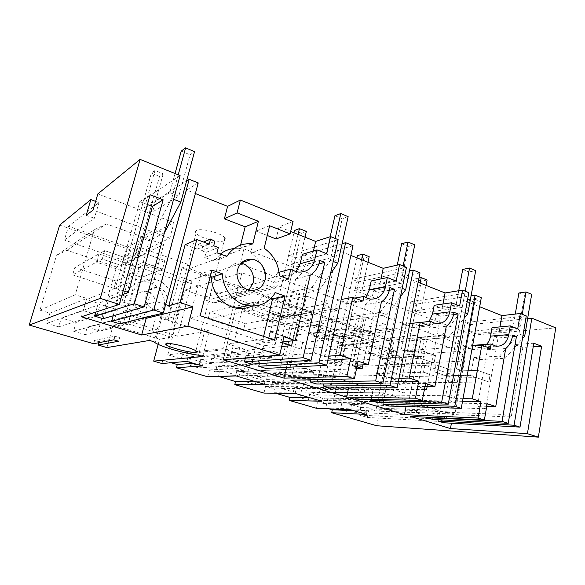 <?xml version="1.0" encoding="UTF-8"?>
<svg xmlns="http://www.w3.org/2000/svg" width="585" height="585" viewBox="0 0 585 585"><rect width="100%" height="100%" fill="white"/><g stroke="black" fill="none" stroke-linecap="round" stroke-linejoin="round"><path stroke-width="0.44" stroke-dasharray="2.92 2.19" d="M213.693 245.795L201.554 250.702L202.695 246.343L214.863 241.291M202.695 246.343L198.534 244.186L203.565 242.044M218.329 247.513L206.066 252.347L204.728 257.495L214.315 260.961L226.812 256.449M201.554 250.702L206.066 252.347M165.592 304.595L156.341 301.582L186.571 190.015L195.383 193.525M185.131 244.705L197.233 249.122L198.534 244.186M240.574 245.093L239.653 248.764L233.963 248.603M220.348 254.08L214.315 260.961M209.255 244.15L197.233 249.122M156.341 301.582L123.537 311.242L144.363 317.772M283.952 336.799L227.309 343.783L223.338 359.753M282.76 341.896L280.895 342.101L282.584 342.649M227.309 343.783L247.338 350.064L281.663 346.598M310.211 275.257L295.666 278.928L280.895 342.101M295.666 278.928C300.661 275.711 303.798 270.913 305.085 264.552L319.82 260.435M318.92 263.923L309.904 266.38L305.085 264.552M292.741 340.777L309.904 266.38M245.415 357.969L247.338 350.064M288.676 255.089L295.601 257.736L283.571 308.895L276.486 306.438L288.676 255.089L338.137 239.653M294.072 314.635L310.16 320.192L311.98 312.185L295.952 306.555L294.072 314.635L281.721 316.748L274.621 314.32L268.003 342.188L256.581 343.497L251.63 364.089M198.22 182.937L186.571 190.015M293.078 221.393L279.008 226.826L290.672 231.477M295.601 257.736L342.123 243.733M353.011 245.685L337.596 250.161L350.868 255.448M406.458 267.345L352.243 279.411L358.62 281.846L409.478 270.928M420.023 272.844L403.277 276.317L418.151 282.241M468.87 292.646L410.846 301.831L416.732 304.083L471.071 295.791M481.294 297.685L463.495 300.302L479.656 306.737M526.259 315.907L465.17 322.62L470.486 324.653L527.619 318.62M243.916 248.815L240.15 263.872L185.869 281.714L189.299 268.727L243.916 248.815L473.484 335.103L555.75 327.863M189.299 268.727L392.433 340.141L454.194 334.452L459.313 336.353L456.922 349.26L471.093 348.309L473.484 335.103M59.677 225.079L130.74 249.985L137.504 246.519L189.774 265.02L181.986 267.945L393.683 342.13L459.313 336.353M95.618 201.372L98.975 202.615L68.518 226.271L64.365 240.033L94.353 218.278L98.975 202.615M127.676 247.067L174.052 222.556L169.811 238.146L123.888 260.449L127.676 247.067L68.518 226.271M174.052 222.556L97.834 193.906M180.092 175.595L143.859 199.675L152.129 202.841L186.593 180.948M224.179 240.757C219.192 243.199 199.39 237.89 196.114 233.218C195.156 231.982 195.324 231.046 196.633 230.395C201.152 227.726 221.708 233.152 224.881 237.832C225.898 239.148 225.664 240.128 224.179 240.757M326.708 253.714L311.827 258.022L313.458 250.972M311.827 258.022L302.335 254.358M288.478 279.096L274.423 282.701L276.756 272.939L280.72 275.052L283.988 275.864C288.683 276.376 292.697 274.943 296.025 271.586M276.756 272.939L279.06 272.296M279.359 275.747L265.524 279.484L274.423 282.701M265.524 279.484C264.771 268.069 259.835 259.214 250.716 252.91L264.142 248.245M269.648 225.737L256.128 231.119L250.716 252.91M267.265 235.499L256.128 231.119M279.008 226.826L276.069 238.958M239.653 248.764L252.793 243.916M216.962 252.837L204.728 257.495M241.057 263.235L240.347 263.126C233.261 262.767 228.538 266.175 226.176 273.37C223.755 281.948 230.066 292.164 238.366 293.246C242.402 293.816 245.934 292.756 248.954 290.072M211.909 270.087L201.138 273.721L210.154 276.888M251.835 306.087C256.574 303.739 260.332 300.2 263.104 295.476L275.33 292.639M263.104 295.476L271.089 298.277M263.616 336.346L262.409 341.406L189.613 317.962L201.138 273.721M274.687 339.951L262.409 341.406M200.15 315.695L189.613 317.962M120.013 323.863L123.537 311.242M81.417 316.763L86.404 299.6L98.243 303.315L95.721 312.105M113.161 315.82L117.848 299.184L109.454 296.5L103.135 318.708M150.14 194.776L139.83 201.657L115.296 288.229L86.404 299.6M98.755 342.73L99.048 341.706L94.558 340.397L93.607 343.724M125.87 295.791L132.568 293.451C135.969 283.82 142.638 279.06 152.568 279.177L145.489 281.831C135.749 281.736 129.212 286.387 125.87 295.791L122.945 306.255L115.53 303.915L130.74 249.985M145.489 281.831C157.774 282.394 167.251 296.164 163.712 308.01L160.955 318.284L168.378 316.536L171.178 306.021L163.712 308.01M181.986 267.945L167.99 320.507L160.955 318.284M376.718 425.748L393.683 342.13M316.47 408.293L317.889 401.844L323.191 403.401L324.368 398.005L327.732 399.007L325.808 407.869L329.062 408.82M263.959 393.083L265.524 386.436L271.184 388.104L272.486 382.546L276.083 383.621L273.963 392.74L275.498 393.193M207.726 376.791L209.452 369.947L215.521 371.731L216.955 366.005L220.808 367.153L218.505 376.404M161.943 363.526L162.798 360.309L171.149 362.744M158.162 344.375L159.544 339.198L113.227 325.128L123.567 322.525L138.981 267.148L144.627 264.691L128.985 321.158L156.597 314.203L149.519 340.433M106.916 347.585L113.227 325.128M369.142 408.813L367.365 417.449L359.234 415.058L360.806 407.511L350.378 404.396L348.777 411.994L340.433 409.544L341.823 403.05L333.567 400.593L345.698 344.404L381.076 356.353L385.179 364.726L375.782 410.802L369.142 408.813L447.605 411.818L445.763 421.792L436.863 419.065L438.494 410.334L427.072 406.758L425.397 415.547L416.235 412.739L417.69 405.222L408.615 402.385L421.317 337.443L459.993 351.38L464.534 361.033L454.852 414.092L447.605 411.818M293.341 391.95L294.321 387.643L365.223 387.38L364.177 392.396L293.341 391.95L281.597 388.477L351.124 388.352L364.177 392.396M281.597 388.477L295.659 327.498L313.311 333.465L314.496 336.711L321.092 338.927L323.439 336.88L340.47 342.635L329.633 392.476L320.097 389.595L318.913 394.992L310.072 392.352L308.339 400.125L299.886 397.646L301.648 389.829L294.321 387.643M271.879 319.468L290.072 325.611L278.16 376.901L267.967 373.815L266.658 379.372L257.203 376.55L255.301 384.557L246.256 381.903L248.186 373.852L240.347 371.512L239.272 375.95L226.688 372.228L242.175 309.436L261.056 315.812L262.307 319.176L269.356 321.545L271.879 319.468L339.695 308.017L359.929 315.308L347.197 374.868L335.841 371.263L334.437 377.734L323.871 374.429L321.816 383.775L311.681 380.659L313.779 371.263L304.982 368.506L303.812 373.698L289.67 369.318L306.496 296.047L327.622 303.659L329.041 307.593L336.909 310.408L339.695 308.017M167.807 354.802L181.306 358.802L182.498 354.225L239.653 348.038L238.336 353.42L222.965 348.66L167.807 354.802L184.882 290.08L241.883 272.749L264.8 281.012L266.314 285.114L274.84 288.171L277.89 285.729L299.798 293.626L285.517 355.263L273.202 351.351L271.623 358.057L260.164 354.466L257.846 364.148L246.848 360.777L249.203 351.029L239.653 348.038M184.882 290.08L205.123 296.917L206.439 300.412L213.993 302.95L216.721 300.836L236.201 307.417L223.082 360.236L212.158 356.93L210.717 362.656L200.582 359.629L198.483 367.885L188.78 365.033L190.915 356.74L182.498 354.225M39.97 310.167L49.879 313.136L86.814 298.43L75.231 294.789L39.97 310.167L56.569 255.294L94.36 229.715L75.231 294.789M56.569 255.294L66.99 250.256L116.466 266.972L98.375 330.496L87.245 327.176L85.103 334.605L73.564 331.22L76.123 322.43L61.323 318.006L58.697 326.861L46.815 323.373L49.879 313.136M155.12 299.915C155.705 308.134 151.99 312.383 143.983 312.653C139.193 311.761 136.122 308.895 134.755 304.046C134.155 295.995 137.738 291.732 145.489 291.257C150.491 292.032 153.701 294.913 155.12 299.915M94.558 340.397L114.806 336.207L113.797 339.812M118.623 341.238L119.625 337.64L114.806 336.207M119.625 337.64L99.048 341.706M156.597 314.203L160.999 315.6L153.972 341.772M160.999 315.6L162.03 316.639C167.383 321.202 191.207 328.317 205.064 329.611L198.527 355.19M202.732 356.455L209.218 330.934L205.064 329.611M209.218 330.934L177.643 336.185L192.121 281.063L185.716 283.14L171.427 337.216L159.544 339.198M186.915 361.406L187.814 357.925L162.798 360.309M202.352 365.969L203.222 362.517L187.814 357.925M193.269 363.285L203.222 362.517M209.452 369.947L237.422 368.404L235.623 375.797M264.31 384.265L265.1 380.93L247.009 375.541L249.451 365.406L245.364 364.155L243.865 370.342L237.422 368.404M253.788 381.157L265.1 380.93M265.524 386.436L296.778 386.224L295.154 393.376M321.787 401.244L322.496 398.012L305.699 393.01L307.893 383.19L304.098 382.034L302.752 388.016L296.778 386.224M310.043 397.771L322.496 398.012M317.889 401.844L351.914 402.78L350.452 409.712M366.429 414.429L367.08 411.277L360.243 409.244L362.225 399.73L358.693 398.656L357.479 404.447L351.914 402.78M353.815 410.699L367.08 411.277M533.213 346.773L522.851 347.424L511.217 417.025L453.017 414.553L451.43 423.189M476.278 377.617L488.833 381.961L490.091 374.766L477.572 370.363L476.278 377.617L460.753 377.91L456.19 402.897L450.706 401.127L436.037 400.835L441.441 402.56L438.245 419.679M436.037 400.835L432.542 419.379M426.853 417.207L428.798 406.955L413.068 402.027L410.275 416.388M533.798 343.219L515.151 344.492L503.297 414.451L445.492 412.191L453.017 414.553M445.492 412.191L443.54 422.743M487.203 403.73L413.068 402.027M462.53 401.317L407.284 400.213L406.034 406.582M463.495 300.302L445.755 395.731L391.072 395.131L407.284 400.213M391.072 395.131L388.886 406.034M383.241 402.524L386.765 385.091L380.784 383.182L376.864 402.363M371.014 399.372L373.047 389.478L356.053 384.148L352.923 399.014M425.573 383.438L356.053 384.148M398.356 381.493L349.808 382.188L348.587 387.935M403.277 276.317L383.087 375.343L332.273 376.689L349.808 382.188M332.273 376.689L329.816 387.987M323.79 383.928L327.68 366.217L321.194 364.141L316.799 384.009M310.701 379.782L312.756 370.576L294.343 364.799L290.818 380.199M358.115 361.223L294.343 364.799M327.841 360.177L287.564 362.671L286.482 367.351M337.596 250.161L314.562 353.055L268.537 356.711L287.564 362.671M268.537 356.711L265.765 368.411M259.367 363.592L263.616 345.75L256.581 343.497M274.621 314.32L268.318 315.461L270.168 307.695L268.318 315.461L286.818 312.127L310.152 320.192L281.794 324.529L243.769 311.725L252.281 310.013L254.19 302.182L270.175 307.695L276.493 306.445L270.168 307.695L254.19 302.182L245.656 304.061L243.769 311.725M268.003 342.188L275.191 344.506L263.616 345.75M281.721 316.748L275.191 344.506M245.656 304.061L283.557 317.019L311.98 312.185L245.122 323.549L243.448 330.393L310.152 320.192L311.973 312.185L295.952 306.555L283.571 308.895L276.486 306.438L293.97 232.786M314.562 353.055L324.843 356.397L337.252 300.244L347.249 303.893L348.243 299.337L351.695 301.173L354.291 301.838C358.751 302.386 362.539 300.946 365.654 297.502M396.184 281.027L379.855 284.317L371.19 280.961M379.855 284.317L380.996 278.891M358.62 281.846L347.951 331.242L341.443 328.982L352.243 279.411M359.95 337.406L374.707 342.51L376.316 334.788L361.603 329.626L359.95 337.406L346.313 338.817L339.783 336.587L333.925 363.453L321.194 364.141M318.043 332.346L319.739 324.785L310.182 326.123L345.135 338.071L376.316 334.788L302.701 342.532L301.195 349.165L374.707 342.503L376.309 334.788L361.603 329.626L347.951 331.242L341.443 328.982L334.445 329.86L332.792 337.355L353.296 335.103L374.707 342.503L343.563 345.325L308.507 333.523L318.043 332.346L332.792 337.355L334.437 329.86L319.739 324.785L334.437 329.86L341.443 328.982L356.945 257.868M346.313 338.817L340.529 365.581L327.68 366.217M383.087 375.343L392.476 378.4L403.343 324.368L412.498 327.71L413.368 323.322L418.641 325.589C422.736 326.145 426.224 324.77 429.105 321.45M459.613 305.955L442.128 308.383L434.18 305.304M442.128 308.383L442.962 304.024M416.732 304.083L407.248 351.819L401.244 349.735L410.846 301.831M420.476 358.327L434.063 363.029L435.489 355.578L421.939 350.817L420.476 358.327L405.793 359.139L399.774 357.077L394.575 383.021L380.784 383.182M369.727 346.481L402.056 357.53L435.489 355.578L356.302 360.199L354.934 366.634L434.063 363.029L435.481 355.578L421.939 350.817L407.248 351.819L401.244 349.735L393.683 350.291L392.221 357.53L414.355 356.214L434.063 363.029L400.652 364.55L368.228 353.632L378.605 352.909L392.221 357.53L393.683 350.291L380.111 345.611L369.727 346.481L368.228 353.632M405.793 359.139L400.659 384.981L386.765 385.091M445.755 395.731L454.362 398.531L463.912 346.481L472.314 349.552L472.987 345.845M473.082 345.318L477.726 347.38C481.06 347.892 483.992 346.883 486.544 344.353M517.732 328.807L499.334 330.488L492.022 327.666M499.334 330.488L499.963 326.891M470.486 324.653L462.048 370.839L456.629 368.959L465.17 322.62M450.706 401.127L455.32 376.06L447.306 376.235L448.615 369.23L456.636 368.959M405.076 382.926L406.312 376.681L490.091 374.758L454.83 375.57L453.572 382.371L488.833 381.961L405.076 382.926L376.543 373.654L434.56 371.906L447.167 376.184L470.625 375.665L488.833 381.961L490.091 374.758L477.572 370.363L462.048 370.839L456.49 368.908L448.468 369.186L435.905 364.85L448.615 369.23M456.19 402.897L441.441 402.56M240.15 263.872L471.093 348.309M392.433 340.141L390.071 351.753L185.869 281.714M390.071 351.753L451.774 347.402L454.194 334.452M451.774 347.402L456.922 349.26M167.99 320.507L175.551 318.825L168.378 316.536M189.774 265.02L175.551 318.825M152.568 279.177C165.109 279.776 174.783 293.897 171.178 306.021M132.568 293.451L129.585 304.171L122.009 301.758L137.504 246.519M115.53 303.915L122.009 301.758M86.178 215.331L94.353 218.278M123.888 260.449L64.365 240.033M169.811 238.146L93.044 210.081M152.129 202.841L136.714 257.934L128.239 254.994L143.859 199.675M143.171 262.468L162.506 269.151L164.86 260.5L145.599 253.736L143.171 262.468L134.345 266.402L125.841 263.491L117.344 293.582L109.454 296.5M102.251 259.067L104.693 250.621L98.894 253.89L143.954 269.297L164.86 260.5L116.071 281.012L113.995 288.325L162.506 269.144L164.853 260.5L145.599 253.736L136.714 257.934L128.239 254.994L123.786 257.21L121.424 265.575L134.44 259.447L162.506 269.144L141.716 277.37L96.496 262.146L102.251 259.067L121.424 265.575L123.786 257.21L128.247 254.994M134.345 266.402L125.958 296.361L117.848 299.184M122.038 294.781L98.243 303.315M115.296 288.229L123.157 290.789M117.344 293.582L125.958 296.361M139.83 201.657L147.398 204.538M122.945 306.255L129.585 304.171M325.808 407.869L360.243 409.244M327.732 399.007L362.225 399.73M324.368 398.005L358.693 398.656M323.191 403.401L357.479 404.447M273.963 392.74L305.699 393.01M276.083 383.621L307.893 383.19M272.486 382.546L304.098 382.034M271.184 388.104L302.752 388.016M236.077 375.928L247.009 375.541M220.808 367.153L249.451 365.406M216.955 366.005L245.364 364.155M215.521 371.731L243.865 370.342M123.567 322.525L171.427 337.216M345.698 344.404L421.317 337.443M381.076 356.353L459.993 351.38M333.567 400.593L408.615 402.385M341.823 403.05L417.69 405.222M340.433 409.544L416.235 412.739M348.777 411.994L425.397 415.547M350.378 404.396L427.072 406.758M360.806 407.511L438.494 410.334M359.234 415.058L436.863 419.065M367.365 417.449L445.763 421.792M375.782 410.802L454.852 414.092M385.179 364.726L464.534 361.033M301.648 389.829L373.347 389.924L365.223 387.38M299.886 397.646L371.475 399.007L373.347 389.924M308.339 400.125L380.842 401.88L371.475 399.007M380.842 401.88L382.678 392.849L310.072 392.352M318.913 394.992L392.44 395.906L382.678 392.849M392.44 395.906L393.698 389.654L404.206 392.996L415.569 335.366L340.47 342.635M320.097 389.595L393.698 389.654M329.633 392.476L404.206 392.996M323.439 336.88L396.835 328.616L415.569 335.366M321.092 338.927L394.275 330.964L396.835 328.616M314.496 336.711L386.992 328.353L394.275 330.964M313.311 333.465L385.654 324.587L386.992 328.353M295.659 327.498L366.122 317.538L385.654 324.587M366.122 317.538L351.124 388.352M262.307 319.176L329.041 307.593M269.356 321.545L336.909 310.408M261.056 315.812L327.622 303.659M242.175 309.436L306.496 296.047M226.688 372.228L289.67 369.318M239.272 375.95L303.812 373.698M240.347 371.512L304.982 368.506M248.186 373.852L313.779 371.263M246.256 381.903L311.681 380.659M255.301 384.557L321.816 383.775M257.203 376.55L323.871 374.429M266.658 379.372L334.437 377.734M267.967 373.815L335.841 371.263M278.16 376.901L347.197 374.868M290.072 325.611L359.929 315.308M181.306 358.802L238.336 353.42M190.915 356.74L249.203 351.029M188.78 365.033L246.848 360.777M198.483 367.885L257.846 364.148M200.582 359.629L260.164 354.466M210.717 362.656L271.623 358.057M212.158 356.93L273.202 351.351M223.082 360.236L285.517 355.263M236.201 307.417L299.798 293.626M216.721 300.836L277.89 285.729M213.993 302.95L274.84 288.171M206.439 300.412L266.314 285.114M205.123 296.917L264.8 281.012M241.883 272.749L222.965 348.66M46.815 323.373L83.282 310.598L86.814 298.43M58.697 326.861L97.168 314.862L83.282 310.598M97.168 314.862L100.181 304.346L61.323 318.006M76.123 322.43L117.417 309.743L100.181 304.346M73.564 331.22L114.484 320.17L117.417 309.743M85.103 334.605L127.888 324.28L114.484 320.17M127.888 324.28L130.331 315.476L87.245 327.176M98.375 330.496L143.223 319.505L130.331 315.476M143.223 319.505L163.698 244.567L116.466 266.972M66.99 250.256L106.455 223.923L163.698 244.567M106.455 223.923L94.36 229.715M166.805 296.39C167.42 304.939 163.595 309.341 155.332 309.604C150.389 308.668 147.208 305.677 145.789 300.639C145.16 292.266 148.853 287.849 156.86 287.374C162.023 288.186 165.336 291.191 166.805 296.39M138.981 267.148L185.716 283.14M192.121 281.063L144.627 264.691M177.643 336.185L128.985 321.158M515.151 344.492L522.851 347.424M503.297 414.451L511.217 417.025M512.365 336.828L498.032 337.976L485.689 408.725L428.798 406.955M486.757 406.297L477.462 406.048L485.689 408.725M490.369 348.382L472.314 349.552M463.912 346.481L472.57 345.874M463.013 398.67L454.362 398.531M505.703 348.543L487.429 349.691L477.462 406.048M487.429 349.691C491.166 346.634 493.462 342.254 494.318 336.565L512.657 335.044M494.318 336.565L498.032 337.976M394.575 383.021L400.659 384.981M453.602 314.511L440.644 316.134L427.167 386.546M424.41 389.5L373.047 389.478M424.981 386.553L417.646 386.59L424.542 388.828M413.368 323.322L420.498 322.474M429.522 325.823L412.498 327.71M403.343 324.368L409.902 323.593M398.999 378.268L392.476 378.4M446.297 326.269L428.988 328.127L417.646 386.59M428.988 328.127C433.09 325.011 435.628 320.5 436.607 314.598L454.011 312.353M436.607 314.598L440.644 316.134M333.925 363.453L340.529 365.581M389.405 290.262L378.166 292.361L362.949 364.85M356.514 368.777L312.756 370.576M357.289 365.12L352.382 365.362L356.923 366.839M348.243 299.337L354.824 298.123M362.971 301.143L347.249 303.893M337.252 300.244L341.179 299.513M328.733 356.126L324.843 356.397M381.398 301.94L365.311 304.631L352.382 365.362M365.311 304.631C369.83 301.458 372.652 296.807 373.771 290.686L389.99 287.579M373.771 290.686L378.166 292.361M252.281 310.013L268.318 315.461L252.274 310.013L254.19 302.182L209.876 311.937L208.092 318.905L252.274 310.013M339.79 336.587L332.792 337.355L318.035 332.339L319.732 324.785L269.97 331.739L268.361 338.496L318.035 332.339M399.774 357.084L392.221 357.53L378.597 352.909L380.111 345.611M460.753 377.91L455.32 376.06M454.83 375.57L424.834 365.318L435.905 364.85L434.567 371.906L447.306 376.235M453.572 382.371L423.496 372.243L434.567 371.906M125.848 263.499L121.424 265.575L102.243 259.067L104.686 250.621L123.793 257.21L104.686 250.621L74.858 267.433L72.65 274.884L102.243 259.067M424.834 365.318L423.496 372.243M402.056 357.53L400.652 364.55M345.135 338.071L343.563 345.325M310.182 326.123L308.507 333.523M283.557 317.019L281.794 324.529M143.954 269.297L141.716 277.37M98.894 253.89L96.496 262.146M175.047 173.548L169.804 192.589L144.173 208.794L154.952 170.498L163.2 173.818L159.515 176.429L136.714 257.934L145.599 253.736L149.212 240.72L164.451 232.684M134.44 259.447L140.561 237.612L149.212 240.72M113.995 288.325L72.65 274.884M116.071 281.012L74.858 267.433M163.2 173.818L152.561 211.96L178.805 196.129L190.074 154.813L194.549 151.639M140.561 237.612L155.252 229.708L164.268 233.027M155.252 229.708L171.705 198.527L178.213 174.827M154.952 170.498L151.347 173.16L128.239 254.994M159.515 176.429L151.347 173.16M144.173 208.794L152.561 211.96M169.804 192.589L178.805 196.129M181.233 151.098L190.074 154.813M171.705 198.527L173.606 199.273M306.343 231.411L301.385 233.159L283.571 308.895L295.952 306.555L298.745 294.511L319.454 290.05L330.437 273.977M286.818 312.127L291.549 291.922L298.745 294.511M243.448 330.393L208.092 318.905M245.122 323.549L209.876 311.937M304.997 237.181L298.058 266.862L333.655 256.939L342.232 218.761L348.163 216.669M291.549 291.922L312.017 287.323L319.454 290.05M312.017 287.323L330.269 260.318L335.198 238.461M298.072 234.417L291.037 264.215L326.247 254.029L330.167 236.728M301.385 233.159L294.533 230.424M291.037 264.215L298.058 266.862M326.247 254.029L333.655 256.939M334.942 215.697L342.232 218.761M330.269 260.318L333.238 261.473M369.179 256.691L363.753 258.102L347.951 331.242L361.603 329.626L364.067 318.013L386.809 314.803L400.506 296.573M353.296 335.103L357.472 315.637L364.067 318.013M301.195 349.165L268.361 338.496M302.701 342.532L269.97 331.739M367.987 262.263L361.837 290.928L400.805 283.315L408.315 246.534L414.75 244.859M357.472 315.637L380.016 312.31L386.809 314.803M380.016 312.31L398.831 287.03L403.131 265.999M361.618 259.725L355.387 288.493L394.034 280.654L397.244 265.093M363.753 258.102L357.442 255.579M355.387 288.493L361.837 290.928M394.034 280.654L400.805 283.315M401.646 243.733L408.315 246.534M398.831 287.03L402.18 288.339M427.108 279.996L421.295 281.114L407.248 351.819L421.939 350.817L424.118 339.607L448.49 337.472L464.124 318.313M414.355 356.214L418.041 337.428L424.118 339.607M354.934 366.634L324.368 356.696L378.597 352.909L380.104 345.603L393.683 350.291L401.244 349.735L415.46 278.782L418.977 278.087M324.368 356.696L325.816 350.152L380.104 345.603M356.302 360.199L325.816 350.152M426.048 285.385L420.586 313.099L462.26 307.447L468.848 271.974L475.693 270.658M418.041 337.428L442.26 335.183L448.49 337.472M442.26 335.183L461.477 311.439L465.243 291.176M420.162 283.045L414.633 310.854L456.051 305.012L458.735 290.723M421.295 281.114L415.46 278.782M414.633 310.854L420.586 313.099M456.051 305.012L462.26 307.447M462.735 269.407L468.848 271.974M461.477 311.439L465.134 312.865M480.673 301.553L474.545 302.416L462.048 370.839L477.572 370.363L479.503 359.534L505.184 358.305L522.442 338.649M470.625 375.665L473.894 357.515L479.503 359.534M376.543 373.654L377.851 367.3L435.905 364.85L434.56 371.906M406.312 376.681L377.851 367.3M479.729 306.767L474.874 333.582L518.712 329.626L524.511 295.366L531.677 294.357M473.894 357.515L499.444 356.199L505.184 358.305M499.444 356.199L518.939 333.83L522.244 314.277M474.545 302.416L469.141 300.251L475.239 299.366L469.367 331.505L513.001 327.381L515.275 314.079M469.141 300.251L456.49 368.908M447.167 376.184L448.468 369.186M475.239 299.366L480.599 301.524M469.367 331.505L474.874 333.582M513.001 327.381L518.712 329.626M518.88 293.005L524.511 295.366M518.939 333.83L522.983 335.41M283.988 275.864L298.262 272.062M238.731 248.654L251.85 243.799M240.347 263.126L241.561 262.731M238.366 293.246L250.036 290.299M162.03 316.639L155.047 342.671M224.881 237.832L195.902 350.81M196.114 233.218L166.886 343.534M155.332 309.611L143.983 312.653M156.86 287.374L145.489 291.257M477.726 347.38L495.861 346.152M418.641 325.589L435.766 323.637M354.291 301.838L370.159 299.045"/><path stroke-width="0.88" d="M203.565 242.044L210.585 239.046L214.863 241.291L213.693 245.795L218.329 247.513L216.962 252.837L226.812 256.449C232.94 247.221 241.283 243.002 251.85 243.799L252.793 243.916L258.409 221.276L237.093 212.896L240.369 200.026L227.602 206.359L195.383 193.525M165.592 304.595L168.846 305.648L185.131 244.705L196.809 239.536L209.255 244.15L210.585 239.046M196.809 239.536L180.136 302.606L168.846 305.648M240.369 200.026L293.078 221.393L290.094 233.912L269.648 225.737L264.142 248.245C273.502 254.789 278.57 263.952 279.359 275.747L288.478 279.096L290.855 269.02L294.913 271.213L298.262 272.062C306.679 272.508 312.178 268.376 314.752 259.652L316.997 249.897L326.708 253.714L330.591 236.596L338.137 239.653L311.066 360.287L303.118 357.742L324.748 262.336L319.82 260.435C318.518 267.001 315.315 271.945 310.211 275.257L295.206 340.507L283.952 336.799L279.659 355.205L187.902 326.137L192.933 306.818L180.136 302.606M265.056 279.732C267.477 270.76 260.764 260.135 252.025 259.272C244.771 258.877 239.945 262.38 237.539 269.787C235.075 278.621 241.546 289.158 250.036 290.299C257.627 290.906 262.636 287.389 265.056 279.732M211.909 270.087L222.395 273.817C222.636 289.085 234.285 303.418 247.923 305.662C259.769 307.235 268.903 302.898 275.33 292.639L285.019 296.083L274.687 339.951L200.15 315.695L211.909 270.087M233.963 248.603C228.918 249.049 224.384 250.877 220.348 254.08M240.574 245.093L245.166 226.848L224.391 218.819L227.602 206.359M144.363 317.772L146.191 318.35L141.65 335.008L81.417 316.763L119.325 304.419L150.14 194.776L163.135 199.807L134.353 303.761L144.122 306.884L103.135 318.708L94.58 316.097L95.721 312.105M192.933 306.818L146.191 318.35M187.902 326.137L141.65 335.008M100.24 298.379L29.25 325.084L59.677 225.079L90.858 199.602L86.178 215.331L93.044 210.081L97.834 193.906L140.1 159.383L100.24 298.379L119.325 304.419M29.25 325.084L93.607 343.724L113.797 339.812L118.623 341.238L98.104 345.033L106.916 347.585L149.519 340.433L153.972 341.772L155.047 342.671C160.597 346.664 184.663 353.537 198.527 355.19L202.732 356.455L153.687 361.135L161.943 363.526L186.915 361.406L202.352 365.969L176.436 367.724L207.726 376.791L235.623 375.797L264.31 384.265L234.79 384.63L263.959 393.083L295.154 393.376L321.787 401.244L289.217 400.396L316.47 408.293L350.452 409.712L366.429 414.429L331.695 412.703L376.718 425.748L538.368 437.141L527.429 433.675L450.45 428.564L410.275 416.388L484.365 420.037L478.106 418.056L404.462 414.626L352.923 399.014L422.319 400.389L415.482 398.217L346.634 397.113L290.818 380.199L354.378 378.868L346.868 376.491L283.996 378.129L223.338 359.753L279.659 355.205M195.565 352.309C196.977 352.141 197.086 351.643 195.902 350.81C192.129 347.929 170.82 342.635 166.637 343.563C165.416 343.761 165.365 344.251 166.484 345.026C170.381 347.929 190.886 353.048 195.565 352.309M282.584 342.649L291.637 345.596L281.663 346.598M295.206 340.507L282.76 341.896M324.748 262.336L318.92 263.923M303.118 357.742L244.464 361.903L245.415 357.969M291.637 345.596L292.741 340.777M311.066 360.287L251.63 364.089L244.464 361.903M186.593 180.948L189.204 179.288L198.22 182.937L163.332 313.026L120.013 323.863L111.618 321.304L113.161 315.82M290.672 231.477L315.659 241.422L330.591 236.596M342.123 243.733L345.611 242.687L353.011 245.685L326.722 365.289L265.765 368.411L258.731 366.261L259.367 363.592M350.868 255.448L383.212 268.325L399.577 264.559L406.458 267.345L382.861 383.248L316.799 384.009L310.211 381.99L310.701 379.782M409.478 270.928L413.273 270.109L420.023 272.844L397.098 387.804L329.816 387.987L323.337 386.005L323.79 383.928M418.151 282.241L445.075 292.968L462.567 290.094L468.87 292.646L448.264 404.169L376.864 402.363L370.78 400.506L371.014 399.372M471.071 295.791L475.108 295.176L481.294 297.685L461.265 408.33L388.886 406.034L382.897 404.206L383.241 402.524M479.656 306.737L501.93 315.608L520.328 313.502L526.259 315.907L508.233 423.357L432.542 419.379L426.772 417.617L426.853 417.207M527.619 318.62L531.845 318.174L555.75 327.863L538.368 437.141M90.858 199.602L95.618 201.372M144.122 306.884L180.092 175.595L140.1 159.383M313.458 250.972L315.659 241.422M316.997 249.897L302.335 254.358L300.134 263.806L314.752 259.652M296.025 271.586L300.134 263.806M279.06 272.296L290.855 269.02M290.094 233.912L276.069 238.958L267.265 235.499M237.093 212.896L224.391 218.819M258.409 221.276L245.166 226.848M248.954 290.072L253.071 282.957C255.36 274.519 249.305 264.493 241.057 263.235M210.154 276.888L211.375 277.312L222.395 273.817M211.375 277.312C211.595 292.127 222.958 306.006 236.281 308.163C241.766 309.107 246.95 308.419 251.835 306.087M271.089 298.277L272.588 298.803L263.616 336.346M285.019 296.083L272.588 298.803M329.062 408.82L332.324 409.771L331.695 412.703M275.498 393.193L289.904 397.391L289.217 400.396M218.505 376.404L235.543 381.53L234.79 384.63M171.149 362.744L177.262 364.528L176.436 367.724M153.687 361.135L158.162 344.375M98.104 345.033L98.755 342.73M177.262 364.528L193.269 363.285M235.543 381.53L253.788 381.157M289.904 397.391L310.043 397.771M332.324 409.771L353.815 410.699M531.845 318.174L514.069 425.222L520.006 427.116L443.54 422.743L437.997 421.046L438.245 419.679M527.429 433.675L541.608 346.247L533.798 343.219L520.006 427.116M541.608 346.247L533.213 346.773M450.45 428.564L451.43 423.189M508.233 423.357L502.047 421.375L516.431 336.499L512.657 335.044C511.809 340.894 509.491 345.399 505.703 348.543L495.736 406.546L487.203 403.73L484.365 420.037M478.106 418.056L480.987 401.683L472.263 398.809L481.828 345.216L490.369 348.382L491.137 344.024L495.861 346.152C502.573 346.656 506.895 342.795 508.818 334.591L510.31 325.889L517.732 328.807L520.328 313.502M480.987 401.683L462.53 401.317M404.462 414.626L406.034 406.582M448.264 404.169L441.675 402.063L458.121 313.94L454.011 312.353C453.039 318.43 450.465 323.066 446.297 326.269L434.896 386.509L425.573 383.438L422.319 400.389M415.482 398.217L418.78 381.201L409.244 378.056L420.198 322.364L429.522 325.823L430.399 321.297L435.766 323.637C443.006 324.148 447.693 320.207 449.814 311.805L451.525 302.781L459.613 305.955L462.567 290.094M418.78 381.201L398.356 381.493M346.634 397.113L348.587 387.935M382.861 383.248L375.643 380.945L394.48 289.319L389.99 287.579C388.864 293.897 385.998 298.679 381.398 301.94L368.338 364.587L358.115 361.223L354.378 378.868M346.868 376.491L350.656 358.766L340.192 355.314L352.755 297.355L362.971 301.143L363.98 296.441L367.504 298.35L370.159 299.045C377.968 299.542 383.043 295.505 385.391 286.928L387.343 277.553L396.184 281.027L399.577 264.559M350.656 358.766L327.841 360.177M283.996 378.129L286.482 367.351M189.204 179.288L153.782 309.977L111.618 321.304M163.332 313.026L153.782 309.977M345.611 242.687L318.935 362.802L258.731 366.261M318.935 362.802L326.722 365.289M365.654 297.502L369.252 290.065L371.19 280.961L387.343 277.553M380.996 278.891L383.212 268.325M413.273 270.109L390.012 385.537L323.337 386.005M390.012 385.537L397.098 387.804M429.105 321.45L432.476 314.079L434.18 305.304L451.525 302.781M442.962 304.024L445.075 292.968M475.108 295.176L454.794 406.261L382.897 404.206M454.794 406.261L461.265 408.33M472.987 345.845L473.082 345.318L491.137 344.024M486.544 344.353C488.585 342.218 489.908 339.476 490.53 336.126L492.022 327.666L510.31 325.889M499.963 326.891L501.93 315.608M514.069 425.222L437.997 421.046M134.353 303.761L94.58 316.097M163.135 199.807L152.451 206.461L128.407 292.493L122.038 294.781M123.157 290.789L128.407 292.493M147.398 204.538L152.451 206.461M218.468 376.55L236.077 375.928M502.047 421.375L426.772 417.617M516.431 336.499L512.365 336.828M495.736 406.546L486.757 406.297M472.57 345.874L481.828 345.216M472.263 398.809L463.013 398.67M441.675 402.063L370.78 400.506M458.121 313.94L453.602 314.511M424.542 388.828L426.604 389.5L427.167 386.546M426.604 389.5L424.41 389.5M434.896 386.509L424.981 386.553M420.498 322.474L430.399 321.297M409.902 323.593L420.198 322.364M409.244 378.056L398.999 378.268M375.643 380.945L310.211 381.99M394.48 289.319L389.405 290.262M356.923 366.839L362.173 368.543L362.949 364.85M362.173 368.543L356.514 368.777M368.338 364.587L357.289 365.12M354.824 298.123L363.98 296.441M341.179 299.513L352.755 297.355M340.192 355.314L328.733 356.126M164.451 232.684L180.845 202.096L194.549 151.639L185.62 147.859L181.233 151.098L175.047 173.548M178.213 174.827L185.62 147.859M173.606 199.273L180.845 202.096M298.072 234.417L299.44 228.633L306.343 231.411L304.997 237.181M330.437 273.977L337.772 263.243L348.163 216.669L340.806 213.554L334.942 215.697L330.167 236.728M335.198 238.461L340.806 213.554M299.44 228.633L294.533 230.424L293.97 232.786M333.238 261.473L337.772 263.243M361.618 259.725L362.824 254.139L369.179 256.691L367.987 262.263M400.506 296.573L405.676 289.699L414.75 244.859L408.037 242.022L401.646 243.733L397.244 265.093M403.131 265.999L408.037 242.022M362.824 254.139L357.442 255.579L356.945 257.868M402.18 288.339L405.676 289.699M420.162 283.045L421.237 277.641L427.108 279.996L426.048 285.385M464.124 318.313L467.744 313.882L475.693 270.658L469.543 268.054L462.735 269.407L458.735 290.723M465.243 291.176L469.543 268.054M421.237 277.641L418.977 278.087M465.134 312.865L467.744 313.882M480.599 301.524L479.729 306.767M522.442 338.649L524.701 336.075L531.677 294.357L526.01 291.959L518.88 293.005L515.275 314.079M522.244 314.277L526.01 291.959M522.983 335.41L524.701 336.075M490.53 336.126L508.818 334.591M432.476 314.079L449.814 311.805M369.252 290.065L385.391 286.928M241.561 262.731L252.025 259.272M236.281 308.163L247.923 305.662M166.886 343.534L166.484 345.026"/></g></svg>
